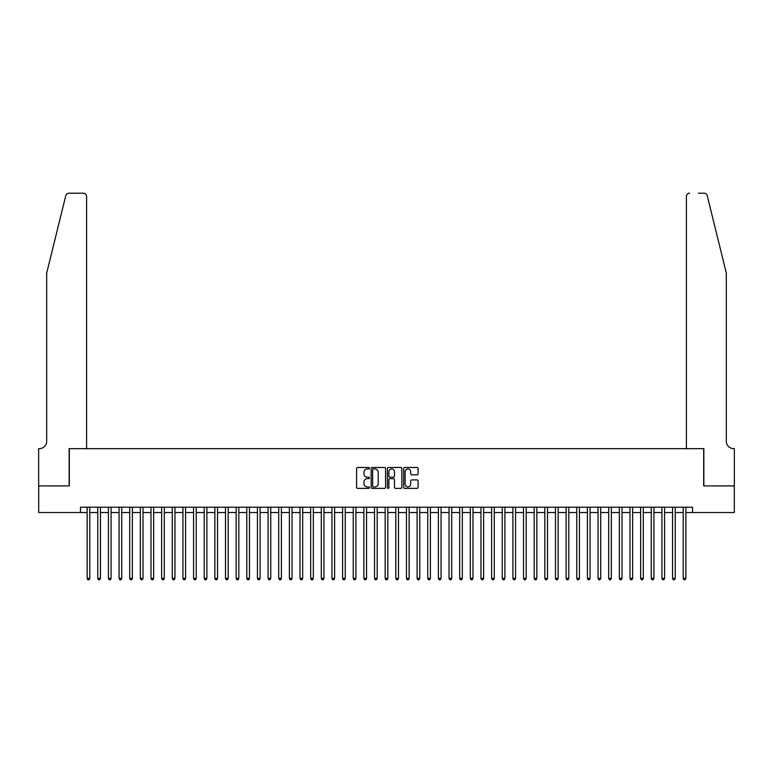 <?xml version="1.0" encoding="UTF-8"?>
<svg xmlns="http://www.w3.org/2000/svg" width="773" height="773" viewBox="0 0 773 773"><rect width="100%" height="100%" fill="white"/><g stroke="black" fill="none" stroke-linecap="round" stroke-linejoin="round"><path stroke-width="1.16" d="M369.475 468.216A0.734 0.734 0 0 0 368.74 467.481L357.638 467.481A1.044 1.044 0 0 0 356.595 468.535L356.595 487.338A1.044 1.044 0 0 0 357.638 488.381L368.74 488.381A0.734 0.734 0 0 0 369.475 487.647A0.734 0.734 0 0 0 368.74 486.922L367.301 486.922A3.343 3.343 0 0 1 363.957 483.579L363.957 482.004A3.343 3.343 0 0 1 367.301 478.661L368.74 478.661A0.734 0.734 0 0 0 369.475 477.936A0.734 0.734 0 0 0 368.74 477.202L367.301 477.202A3.343 3.343 0 0 1 363.957 473.859L363.957 472.293A3.343 3.343 0 0 1 367.301 468.95L368.74 468.95A0.734 0.734 0 0 0 369.475 468.216M417.034 474.854A1.044 1.044 0 0 0 418.077 473.81L418.077 468.535A1.044 1.044 0 0 0 417.034 467.481L404.704 467.481A1.044 1.044 0 0 0 403.661 468.535L403.661 487.338A1.044 1.044 0 0 0 404.704 488.381L417.034 488.381A1.044 1.044 0 0 0 418.077 487.338L418.077 480.961A1.044 1.044 0 0 0 417.034 479.917L411.758 479.917A1.044 1.044 0 0 0 410.714 480.961L410.714 484.12A2.792 2.792 0 0 1 407.922 486.922A2.792 2.792 0 0 1 405.12 484.12L405.12 471.743A2.792 2.792 0 0 1 407.922 468.95A2.792 2.792 0 0 1 410.714 471.743L410.714 473.81A1.044 1.044 0 0 0 411.758 474.854L417.034 474.854M80.479 512.528L38.708 512.528L38.708 485.917L69.309 485.917L69.309 448.659L703.691 448.659L703.691 485.917L734.292 485.917L734.292 512.528L692.521 512.528L692.521 507.204L80.479 507.204L80.479 512.528L87.136 512.528M385.582 468.535A1.044 1.044 0 0 0 384.539 467.481L372.209 467.481A1.044 1.044 0 0 0 371.166 468.535L371.166 487.338A1.044 1.044 0 0 0 372.209 488.381L384.539 488.381A1.044 1.044 0 0 0 385.582 487.338L385.582 468.535M388.461 467.481L400.791 467.481A1.044 1.044 0 0 1 401.834 468.535L401.834 487.338A1.044 1.044 0 0 1 400.791 488.381L395.515 488.381A1.044 1.044 0 0 1 394.462 487.338L394.462 479.704A1.044 1.044 0 0 0 393.418 478.661L389.921 478.661A1.044 1.044 0 0 0 388.877 479.704L388.877 487.647A0.734 0.734 0 0 1 388.143 488.381A0.734 0.734 0 0 1 387.418 487.647L387.418 468.535A1.044 1.044 0 0 1 388.461 467.481M89.794 512.528L97.775 512.528M100.442 512.528L108.423 512.528M111.08 512.528L119.071 512.528M121.728 512.528L129.709 512.528M132.376 512.528L140.357 512.528M143.015 512.528L150.996 512.528M153.663 512.528L161.644 512.528M164.301 512.528L172.282 512.528M174.949 512.528L182.93 512.528M185.588 512.528L193.579 512.528M196.236 512.528L204.217 512.528M206.884 512.528L214.865 512.528M217.522 512.528L225.503 512.528M228.17 512.528L236.152 512.528M238.809 512.528L246.8 512.528M249.457 512.528L257.438 512.528M260.105 512.528L268.086 512.528M270.743 512.528L278.724 512.528M281.391 512.528L289.373 512.528M292.03 512.528L300.021 512.528M302.678 512.528L310.659 512.528M313.326 512.528L321.307 512.528M323.964 512.528L331.946 512.528M334.612 512.528L342.594 512.528M345.251 512.528L353.242 512.528M355.899 512.528L363.88 512.528M366.547 512.528L374.528 512.528M377.185 512.528L385.167 512.528M387.833 512.528L395.815 512.528M398.472 512.528L406.453 512.528M409.12 512.528L417.101 512.528M419.758 512.528L427.749 512.528M430.406 512.528L438.388 512.528M441.054 512.528L449.036 512.528M451.693 512.528L459.674 512.528M462.341 512.528L470.322 512.528M472.979 512.528L480.97 512.528M483.627 512.528L491.609 512.528M494.276 512.528L502.257 512.528M504.914 512.528L512.895 512.528M515.562 512.528L523.543 512.528M526.2 512.528L534.191 512.528M536.849 512.528L544.83 512.528M547.497 512.528L555.478 512.528M558.135 512.528L566.116 512.528M568.783 512.528L576.764 512.528M579.421 512.528L587.412 512.528M590.07 512.528L598.051 512.528M600.718 512.528L608.699 512.528M611.356 512.528L619.337 512.528M622.004 512.528L629.985 512.528M632.643 512.528L640.624 512.528M643.291 512.528L651.272 512.528M653.929 512.528L661.92 512.528M664.577 512.528L672.558 512.528M675.225 512.528L683.206 512.528M685.864 512.528L692.521 512.528M373.359 468.95A0.734 0.734 0 0 0 372.634 469.675L372.634 486.188A0.734 0.734 0 0 0 373.359 486.922L374.876 486.922A3.343 3.343 0 0 0 378.219 483.579L378.219 472.293A3.343 3.343 0 0 0 374.876 468.95L373.359 468.95M394.462 471.791A2.792 2.792 0 0 0 391.669 468.998A2.792 2.792 0 0 0 388.877 471.791L388.877 476.158A1.044 1.044 0 0 0 389.921 477.202L393.418 477.202A1.044 1.044 0 0 0 394.462 476.158L394.462 471.791M89.794 507.204L89.794 578.417L87.136 578.417L87.136 507.204M89.794 578.417L89.001 579.798L87.929 579.798L87.136 578.417M65.782 195.627C66.594 193.878 66.594 193.878 65.782 195.627C66.594 193.878 66.594 193.878 65.782 195.627L46.689 273.033L46.689 441.209A7.45 7.45 0 0 1 39.239 448.659L38.65 448.659L38.65 485.917L69.145 485.917L69.145 448.659L86.605 448.659L86.605 196.4A3.189 3.189 0 0 0 83.407 193.202L68.884 193.202A3.189 3.189 0 0 0 65.782 195.627M74.575 193.202L83.407 193.202C85.33 193.405 86.402 194.467 86.605 196.4L86.605 448.659M46.689 441.209A7.45 7.45 0 0 1 39.239 448.659M720.455 249.302L707.218 195.627L726.311 273.033L726.311 441.209A7.45 7.45 0 0 0 733.761 448.659L734.35 448.659L734.35 485.917L703.855 485.917L703.855 448.659L686.395 448.659L686.395 196.4L686.395 448.659M698.425 193.202L704.116 193.202A3.189 3.189 0 0 1 707.218 195.627M689.593 193.202A3.189 3.189 0 0 0 686.395 196.4C686.598 194.467 687.67 193.405 689.593 193.202M726.311 441.209A7.45 7.45 0 0 0 733.761 448.659M100.442 507.204L100.442 578.417L97.775 578.417L97.775 507.204M100.442 578.417L99.64 579.798L98.577 579.798L97.775 578.417M111.08 507.204L111.08 578.417L108.423 578.417L108.423 507.204M111.08 578.417L110.288 579.798L109.225 579.798L108.423 578.417M121.728 507.204L121.728 578.417L119.071 578.417L119.071 507.204M121.728 578.417L120.926 579.798L119.863 579.798L119.071 578.417M132.376 507.204L132.376 578.417L129.709 578.417L129.709 507.204M132.376 578.417L131.574 579.798L130.511 579.798L129.709 578.417M143.015 507.204L143.015 578.417L140.357 578.417L140.357 507.204M143.015 578.417L142.213 579.798L141.15 579.798L140.357 578.417M153.663 507.204L153.663 578.417L150.996 578.417L150.996 507.204M153.663 578.417L152.861 579.798L151.798 579.798L150.996 578.417M164.301 507.204L164.301 578.417L161.644 578.417L161.644 507.204M164.301 578.417L163.509 579.798L162.446 579.798L161.644 578.417M174.949 507.204L174.949 578.417L172.282 578.417L172.282 507.204M174.949 578.417L174.147 579.798L173.084 579.798L172.282 578.417M185.588 507.204L185.588 578.417L182.93 578.417L182.93 507.204M185.588 578.417L184.795 579.798L183.732 579.798L182.93 578.417M196.236 507.204L196.236 578.417L193.579 578.417L193.579 507.204M196.236 578.417L195.434 579.798L194.371 579.798L193.579 578.417M206.884 507.204L206.884 578.417L204.217 578.417L204.217 507.204M206.884 578.417L206.082 579.798L205.019 579.798L204.217 578.417M217.522 507.204L217.522 578.417L214.865 578.417L214.865 507.204M217.522 578.417L216.73 579.798L215.657 579.798L214.865 578.417M228.17 507.204L228.17 578.417L225.503 578.417L225.503 507.204M228.17 578.417L227.368 579.798L226.305 579.798L225.503 578.417M238.809 507.204L238.809 578.417L236.152 578.417L236.152 507.204M238.809 578.417L238.016 579.798L236.953 579.798L236.152 578.417M249.457 507.204L249.457 578.417L246.8 578.417L246.8 507.204M249.457 578.417L248.655 579.798L247.592 579.798L246.8 578.417M260.105 507.204L260.105 578.417L257.438 578.417L257.438 507.204M260.105 578.417L259.303 579.798L258.24 579.798L257.438 578.417M270.743 507.204L270.743 578.417L268.086 578.417L268.086 507.204M270.743 578.417L269.951 579.798L268.878 579.798L268.086 578.417M281.391 507.204L281.391 578.417L278.724 578.417L278.724 507.204M281.391 578.417L280.589 579.798L279.526 579.798L278.724 578.417M292.03 507.204L292.03 578.417L289.373 578.417L289.373 507.204M292.03 578.417L291.237 579.798L290.175 579.798L289.373 578.417M302.678 507.204L302.678 578.417L300.021 578.417L300.021 507.204M302.678 578.417L301.876 579.798L300.813 579.798L300.021 578.417M313.326 507.204L313.326 578.417L310.659 578.417L310.659 507.204M313.326 578.417L312.524 579.798L311.461 579.798L310.659 578.417M323.964 507.204L323.964 578.417L321.307 578.417L321.307 507.204M323.964 578.417L323.172 579.798L322.099 579.798L321.307 578.417M334.612 507.204L334.612 578.417L331.946 578.417L331.946 507.204M334.612 578.417L333.81 579.798L332.748 579.798L331.946 578.417M345.251 507.204L345.251 578.417L342.594 578.417L342.594 507.204M345.251 578.417L344.458 579.798L343.396 579.798L342.594 578.417M355.899 507.204L355.899 578.417L353.242 578.417L353.242 507.204M355.899 578.417L355.097 579.798L354.034 579.798L353.242 578.417M366.547 507.204L366.547 578.417L363.88 578.417L363.88 507.204M366.547 578.417L365.745 579.798L364.682 579.798L363.88 578.417M377.185 507.204L377.185 578.417L374.528 578.417L374.528 507.204M377.185 578.417L376.383 579.798L375.32 579.798L374.528 578.417M387.833 507.204L387.833 578.417L385.167 578.417L385.167 507.204M387.833 578.417L387.031 579.798L385.969 579.798L385.167 578.417M398.472 507.204L398.472 578.417L395.815 578.417L395.815 507.204M398.472 578.417L397.68 579.798L396.617 579.798L395.815 578.417M409.12 507.204L409.12 578.417L406.453 578.417L406.453 507.204M409.12 578.417L408.318 579.798L407.255 579.798L406.453 578.417M419.758 507.204L419.758 578.417L417.101 578.417L417.101 507.204M419.758 578.417L418.966 579.798L417.903 579.798L417.101 578.417M430.406 507.204L430.406 578.417L427.749 578.417L427.749 507.204M430.406 578.417L429.604 579.798L428.542 579.798L427.749 578.417M441.054 507.204L441.054 578.417L438.388 578.417L438.388 507.204M441.054 578.417L440.252 579.798L439.19 579.798L438.388 578.417M451.693 507.204L451.693 578.417L449.036 578.417L449.036 507.204M451.693 578.417L450.901 579.798L449.828 579.798L449.036 578.417M462.341 507.204L462.341 578.417L459.674 578.417L459.674 507.204M462.341 578.417L461.539 579.798L460.476 579.798L459.674 578.417M472.979 507.204L472.979 578.417L470.322 578.417L470.322 507.204M472.979 578.417L472.187 579.798L471.124 579.798L470.322 578.417M483.627 507.204L483.627 578.417L480.97 578.417L480.97 507.204M483.627 578.417L482.825 579.798L481.763 579.798L480.97 578.417M494.276 507.204L494.276 578.417L491.609 578.417L491.609 507.204M494.276 578.417L493.474 579.798L492.411 579.798L491.609 578.417M504.914 507.204L504.914 578.417L502.257 578.417L502.257 507.204M504.914 578.417L504.122 579.798L503.049 579.798L502.257 578.417M515.562 507.204L515.562 578.417L512.895 578.417L512.895 507.204M515.562 578.417L514.76 579.798L513.697 579.798L512.895 578.417M526.2 507.204L526.2 578.417L523.543 578.417L523.543 507.204M526.2 578.417L525.408 579.798L524.345 579.798L523.543 578.417M536.849 507.204L536.849 578.417L534.191 578.417L534.191 507.204M536.849 578.417L536.047 579.798L534.984 579.798L534.191 578.417M547.497 507.204L547.497 578.417L544.83 578.417L544.83 507.204M547.497 578.417L546.695 579.798L545.632 579.798L544.83 578.417M558.135 507.204L558.135 578.417L555.478 578.417L555.478 507.204M558.135 578.417L557.343 579.798L556.27 579.798L555.478 578.417M568.783 507.204L568.783 578.417L566.116 578.417L566.116 507.204M568.783 578.417L567.981 579.798L566.918 579.798L566.116 578.417M579.421 507.204L579.421 578.417L576.764 578.417L576.764 507.204M579.421 578.417L578.629 579.798L577.566 579.798L576.764 578.417M590.07 507.204L590.07 578.417L587.412 578.417L587.412 507.204M590.07 578.417L589.268 579.798L588.205 579.798L587.412 578.417M600.718 507.204L600.718 578.417L598.051 578.417L598.051 507.204M600.718 578.417L599.916 579.798L598.853 579.798L598.051 578.417M611.356 507.204L611.356 578.417L608.699 578.417L608.699 507.204M611.356 578.417L610.554 579.798L609.491 579.798L608.699 578.417M622.004 507.204L622.004 578.417L619.337 578.417L619.337 507.204M622.004 578.417L621.202 579.798L620.139 579.798L619.337 578.417M632.643 507.204L632.643 578.417L629.985 578.417L629.985 507.204M632.643 578.417L631.85 579.798L630.787 579.798L629.985 578.417M643.291 507.204L643.291 578.417L640.624 578.417L640.624 507.204M643.291 578.417L642.489 579.798L641.426 579.798L640.624 578.417M653.929 507.204L653.929 578.417L651.272 578.417L651.272 507.204M653.929 578.417L653.137 579.798L652.074 579.798L651.272 578.417M664.577 507.204L664.577 578.417L661.92 578.417L661.92 507.204M664.577 578.417L663.775 579.798L662.712 579.798L661.92 578.417M675.225 507.204L675.225 578.417L672.558 578.417L672.558 507.204M675.225 578.417L674.423 579.798L673.36 579.798L672.558 578.417M685.864 507.204L685.864 578.417L683.206 578.417L683.206 507.204M685.864 578.417L685.071 579.798L683.999 579.798L683.206 578.417"/></g></svg>
